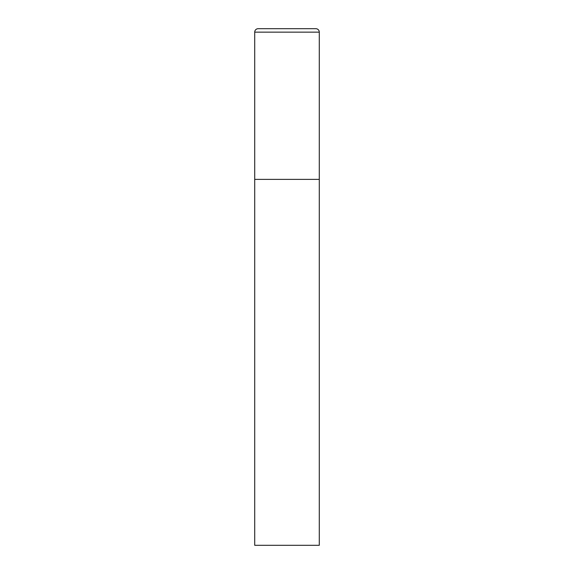<?xml version="1.0" encoding="UTF-8"?>
<svg xmlns="http://www.w3.org/2000/svg" width="574" height="574" viewBox="0 0 574 574"><rect width="100%" height="100%" fill="white"/><g stroke="black" fill="none" stroke-linecap="round" stroke-linejoin="round"><path stroke-width="0.86" d="M254.713 32.144L254.713 545.3L319.288 545.3L319.288 179.375L254.713 179.375L319.288 179.375L319.288 32.144A3.444 3.444 0 0 0 315.844 28.7L258.156 28.7A3.444 3.444 0 0 0 254.713 32.144L319.288 32.144"/></g></svg>

